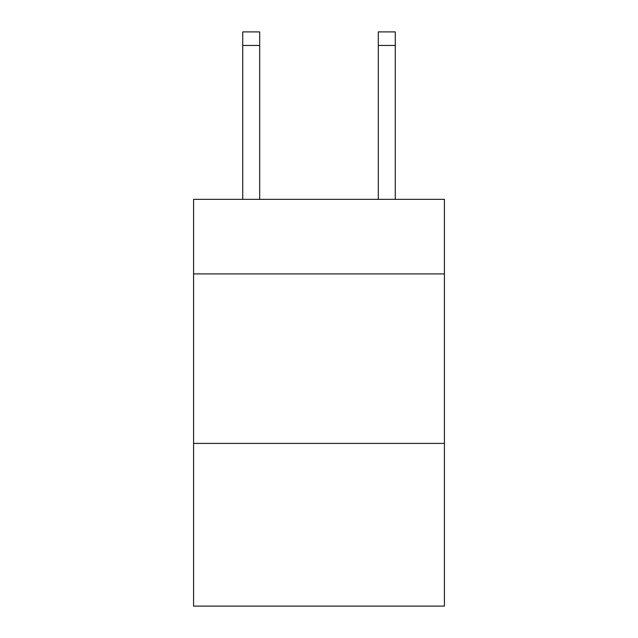 <?xml version="1.0" encoding="UTF-8"?>
<svg xmlns="http://www.w3.org/2000/svg" width="638" height="638" viewBox="0 0 638 638"><rect width="100%" height="100%" fill="white"/><g stroke="black" fill="none" stroke-linecap="round" stroke-linejoin="round"><path stroke-width="0.96" d="M444.415 273.917L444.415 199.343L193.585 199.343L193.585 273.917L444.415 273.917L444.415 606.1L193.585 606.1L193.585 273.917M444.415 443.402L193.585 443.402M259.682 199.343L259.682 45.457L242.735 45.457L242.735 31.9L259.682 31.9L259.682 45.457M242.735 199.343L242.735 45.457M395.265 199.343L395.265 31.9L378.318 31.9L378.318 199.343M259.682 31.9L242.735 31.9M378.318 45.457L395.265 45.457"/></g></svg>
